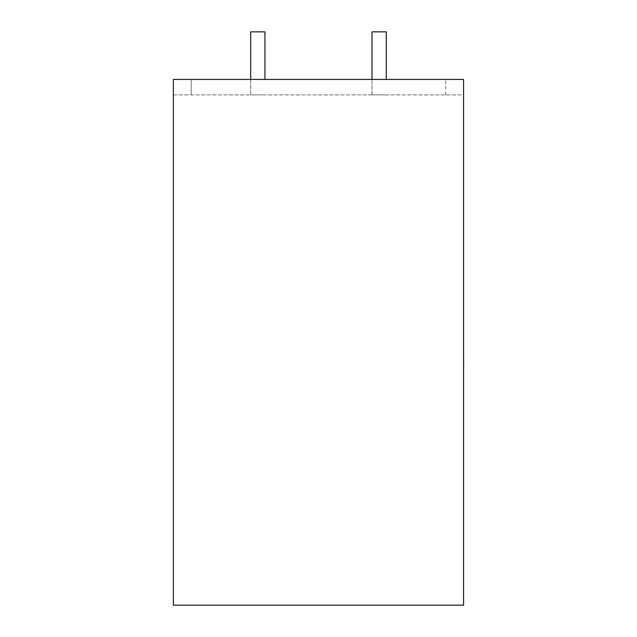 <?xml version="1.0" encoding="UTF-8"?>
<svg xmlns="http://www.w3.org/2000/svg" width="637" height="637" viewBox="0 0 637 637"><rect width="100%" height="100%" fill="white"/><g stroke="black" fill="none" stroke-linecap="round" stroke-linejoin="round"><path stroke-width="0.48" stroke-dasharray="3.19 2.39" d="M250.675 79.426L250.675 94.881L264.944 94.881L250.675 94.881L264.944 94.881L250.675 94.881L250.675 31.85L264.944 31.85L250.675 31.85L264.944 31.85L264.944 79.426M371.992 79.426L371.992 94.881L386.269 94.881L371.992 94.881L386.269 94.881L371.992 94.881L371.992 31.85L386.269 31.85L386.269 79.426M173.36 94.881L463.577 94.881L463.577 79.426L173.36 79.426L463.577 79.426L463.577 605.15L173.36 605.15L173.36 79.426L191.204 79.426L191.204 94.881L191.204 79.426L191.204 94.881L191.204 79.426L463.577 79.426L463.577 94.881L173.36 94.881L173.36 79.426L173.36 94.881M445.741 94.881L445.741 79.426L445.741 94.881M386.269 31.85L371.992 31.85L386.269 31.85M463.577 358.559L463.577 362.811M463.64 330.914L463.64 368.6L463.577 330.914M463.64 362.811L463.64 358.559M463.577 368.6L463.577 363.042M463.64 363.042L463.577 315.841M463.64 344.49L463.64 315.841L463.64 344.49"/><path stroke-width="0.96" d="M250.675 79.426L250.675 31.85L264.944 31.85L264.944 79.426M386.269 79.426L386.269 31.85L371.992 31.85L371.992 79.426M463.577 79.426L173.36 79.426L173.36 605.15L463.577 605.15L463.577 79.426M463.577 358.416L463.577 315.841M463.64 358.416L463.577 368.6"/></g></svg>
